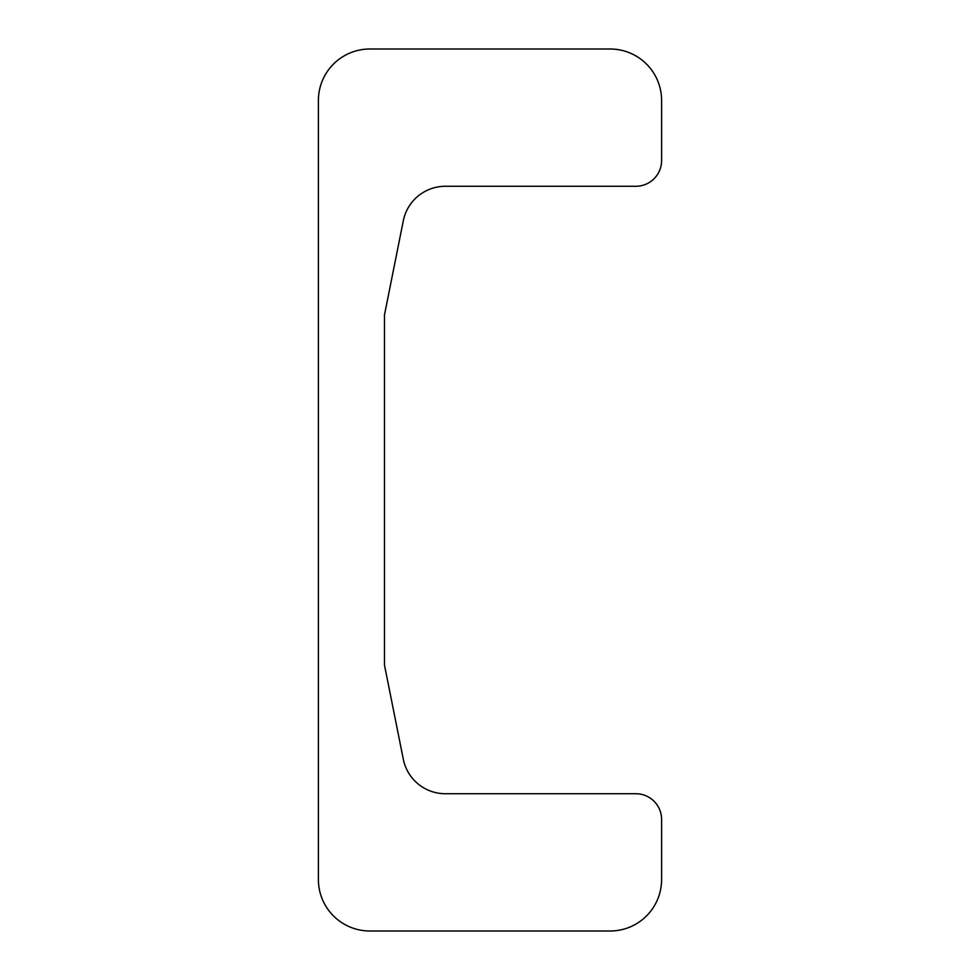 <?xml version="1.0" encoding="UTF-8"?>
<svg xmlns="http://www.w3.org/2000/svg" width="980" height="980" viewBox="0 0 980 980"><rect width="100%" height="100%" fill="white"/><g stroke="black" fill="none" stroke-linecap="round" stroke-linejoin="round"><path stroke-width="1.47" d="M384.466 314.972L403.307 220.757A42.9 42.9 0 0 1 445.373 186.274L635.861 186.274A25.737 25.737 0 0 0 661.598 160.536L661.598 100.475A51.475 51.475 0 0 0 610.111 49L369.889 49A51.475 51.475 0 0 0 318.402 100.475L318.402 879.526A51.475 51.475 0 0 0 369.889 931L610.111 931A51.475 51.475 0 0 0 661.598 879.526L661.598 819.464A25.737 25.737 0 0 0 635.861 793.727L445.373 793.727A42.9 42.9 0 0 1 403.307 759.243L384.466 665.028L384.466 314.972"/></g></svg>
